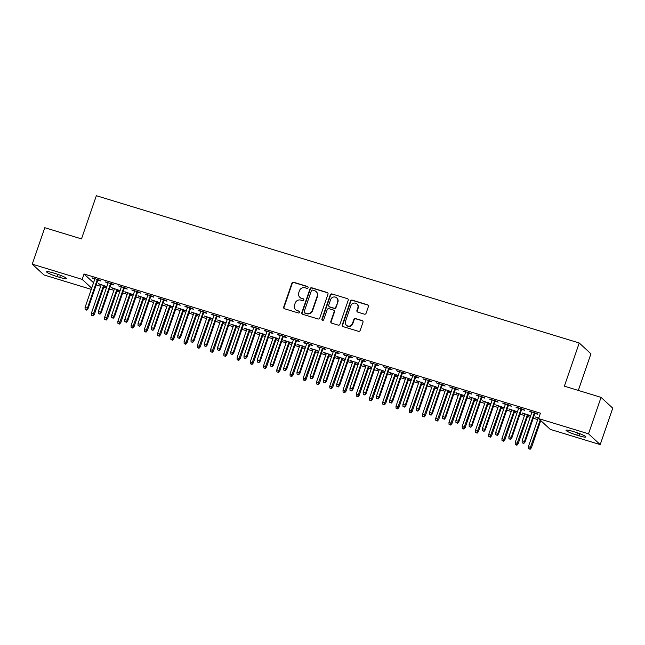 <?xml version="1.0" encoding="UTF-8"?>
<svg xmlns="http://www.w3.org/2000/svg" width="645" height="645" viewBox="0 0 645 645"><rect width="100%" height="100%" fill="white"/><g stroke="black" fill="none" stroke-linecap="round" stroke-linejoin="round"><path stroke-width="0.97" d="M308.068 287.678A0.992 0.943 -47.3 0 0 307.48 286.477L293.668 282.26A1.411 1.346 -47.3 0 0 291.911 283.187L283.695 307.036A1.411 1.346 -47.3 0 0 284.542 308.762L298.353 312.97A0.992 0.943 -47.3 0 0 299.344 311.317A0.992 0.943 -47.3 0 0 298.99 311.116L297.208 310.576A4.523 4.313 -47.3 0 1 294.507 305.061L295.192 303.077A4.523 4.313 -47.3 0 1 300.812 300.102L302.594 300.651A0.992 0.943 -47.3 0 0 303.585 298.998A0.992 0.943 -47.3 0 0 303.239 298.796L301.449 298.248A4.523 4.313 -47.3 0 1 298.748 292.741L299.433 290.758A4.523 4.313 -47.3 0 1 305.053 287.783L306.843 288.331A0.992 0.943 -47.3 0 0 308.068 287.678M307.971 286.84A0.992 0.943 -47.3 0 0 307.794 286.767L293.983 282.558A1.411 1.346 -47.3 0 0 292.225 283.486L284.018 307.326A1.411 1.346 -47.3 0 0 284.211 308.608M299.482 311.487A0.992 0.943 -47.3 0 0 299.312 311.406L297.208 310.576M303.722 299.159A0.992 0.943 -47.3 0 0 303.553 299.087L301.449 298.248M364.352 314.147A1.411 1.346 -47.3 0 0 366.11 313.22L368.416 306.528A1.411 1.346 -47.3 0 0 367.569 304.803L352.226 300.127A1.411 1.346 -47.3 0 0 350.477 301.054L342.261 324.903A1.411 1.346 -47.3 0 0 343.108 326.62L358.443 331.304A1.411 1.346 -47.3 0 0 360.2 330.377L362.982 322.29A1.411 1.346 -47.3 0 0 362.143 320.573L355.572 318.565A1.411 1.346 -47.3 0 0 353.823 319.493L352.436 323.508A3.781 3.604 -47.3 0 1 346.397 325.217A3.781 3.604 -47.3 0 1 345.486 321.379L350.888 305.682A3.781 3.604 -47.3 0 1 356.927 303.964A3.781 3.604 -47.3 0 1 357.846 307.802L356.943 310.422A1.411 1.346 -47.3 0 0 357.79 312.14L364.352 314.147M538.575 418.581L588.506 433.811L600.205 444.607L550.274 429.376L538.575 418.581L540.429 413.187L84.035 273.98L82.181 279.382L91.695 288.154M91.267 289.379L43.949 274.947L32.25 264.152L44.795 227.709L81.488 238.9L96.355 195.709L579.234 342.987L564.367 386.178L601.051 397.368L588.506 433.811M32.25 264.152L82.181 279.382M327.983 294.193A1.411 1.346 -47.3 0 0 327.136 292.475L311.801 287.791A1.411 1.346 -47.3 0 0 310.043 288.726L301.836 312.567A1.411 1.346 -47.3 0 0 302.674 314.292L318.017 318.969A1.411 1.346 -47.3 0 0 319.775 318.041L327.983 294.193M332.014 293.959L347.357 298.635A1.411 1.346 -47.3 0 1 348.195 300.36L339.988 324.209A1.411 1.346 -47.3 0 1 338.23 325.136L331.667 323.137A1.411 1.346 -47.3 0 1 330.82 321.412L334.15 311.745A1.411 1.346 -47.3 0 0 333.312 310.019L328.95 308.689A1.411 1.346 -47.3 0 0 327.2 309.616L323.734 319.686A0.992 0.943 -47.3 0 1 322.153 320.138A0.992 0.943 -47.3 0 1 321.911 319.13L330.256 294.886A1.411 1.346 -47.3 0 1 332.014 293.959L347.357 298.635M578.315 390.435L590.933 353.783L579.234 342.987M521.66 409.365L524.578 410.252L523.78 409.527L515.839 407.1L518.596 408.43M530.674 415.88L522.16 412.937L524.925 414.267M527.989 415.203L530.625 416.009M495.175 401.287L498.085 402.174L497.295 401.448L489.353 399.021L492.111 400.351M504.18 407.801L495.674 404.858L498.432 406.189M501.496 407.124L504.14 407.922M468.681 393.208L471.6 394.095L470.81 393.361L462.86 390.943L465.625 392.273M477.695 399.715L469.189 396.78L471.947 398.11M475.01 399.037L477.647 399.844M442.196 385.13L445.106 386.016L444.316 385.283L436.375 382.864L439.132 384.194M451.202 391.636L442.696 388.701L445.461 390.031M448.525 390.959L451.161 391.765M415.711 377.051L418.621 377.938L417.831 377.204L409.881 374.785L412.647 376.116M424.716 383.557L416.21 380.615L418.968 381.945M422.032 382.88L424.676 383.686M389.217 368.964L392.136 369.859L391.346 369.125L383.396 366.707L386.161 368.037M398.231 375.479L389.725 372.536L392.483 373.866M395.546 374.801L398.183 375.608M362.732 360.886L365.642 361.781L364.852 361.047L356.911 358.628L359.668 359.958M371.738 367.4L363.232 364.457L365.997 365.788M369.053 366.723L371.697 367.529M336.247 352.807L339.157 353.702L338.367 352.968L330.417 350.541L333.183 351.872M345.252 359.321L336.746 356.379L339.504 357.709M342.568 358.644L345.212 359.45M309.753 344.728L312.672 345.615L311.882 344.89L303.932 342.463L306.689 343.793M318.767 351.243L310.253 348.3L313.019 349.63M316.082 350.566L318.719 351.372M283.268 336.65L286.178 337.537L285.388 336.811L277.447 334.384L280.204 335.714M292.274 343.164L283.768 340.221L286.533 341.552M289.589 342.487L292.233 343.293M256.783 328.571L259.693 329.458L258.903 328.732L250.953 326.306L253.719 327.636M265.788 335.086L257.282 332.143L260.04 333.473M263.104 334.408L265.74 335.215M230.289 320.492L233.208 321.379L232.418 320.654L224.468 318.227L227.225 319.557M239.303 327.007L230.789 324.064L233.555 325.394M236.618 326.33L239.255 327.136M203.804 312.414L206.714 313.301L205.924 312.575L197.983 310.148L200.74 311.479M212.81 318.928L204.304 315.986L207.061 317.316M210.125 318.251L212.769 319.057M177.319 304.335L180.229 305.222L179.439 304.496L171.489 302.07L174.255 303.4M186.324 310.85L177.818 307.907L180.576 309.237M183.64 310.172L186.276 310.971M150.825 296.257L153.744 297.143L152.946 296.418L145.004 293.991L147.761 295.321M159.839 302.763L151.325 299.828L154.091 301.159M157.154 302.094L159.791 302.892M124.34 288.178L127.25 289.065L126.46 288.331L118.519 285.912L121.276 287.243M133.346 294.684L124.84 291.75L127.597 293.08M130.661 294.007L133.305 294.813M97.847 280.099L100.765 280.986L99.975 280.252L92.025 277.834L94.791 279.164M106.86 286.606L98.354 283.663L101.112 284.993M104.176 285.928L106.812 286.735M84.035 273.98L93.549 282.752M96.194 284.913L100.668 286.275M103.732 287.21L106.377 288.017M109.432 288.952L113.915 290.315M116.979 291.25L119.615 292.056M122.679 292.991L127.162 294.354M130.226 295.289L132.862 296.095M135.926 297.031L140.4 298.401M143.464 299.328L146.109 300.135M149.172 301.07L153.647 302.44M156.711 303.368L159.347 304.174M162.411 305.109L166.894 306.48M169.958 307.407L172.594 308.213M175.658 309.149L180.132 310.519M183.196 311.454L185.841 312.253M188.904 313.188L193.379 314.558M196.443 315.494L199.079 316.292M202.143 317.227L206.626 318.598M209.689 319.533L212.326 320.331M215.39 321.266L219.864 322.637M222.928 323.572L225.573 324.379M228.636 325.306L233.111 326.676M236.175 327.612L238.811 328.418M241.875 329.345L246.358 330.716M249.422 331.651L252.058 332.457M255.122 333.384L259.596 334.755M262.66 335.69L265.305 336.497M268.368 337.432L272.843 338.794M275.907 339.73L278.543 340.536M281.607 341.471L286.09 342.834M289.154 343.769L291.79 344.575M294.854 345.51L299.328 346.873M302.392 347.808L305.037 348.614M308.1 349.55L312.575 350.912M315.639 351.847L318.275 352.654M321.339 353.589L325.822 354.952M328.886 355.887L331.522 356.693M334.586 357.628L339.068 358.991M342.124 359.926L344.769 360.732M347.832 361.668L352.307 363.03M355.371 363.965L358.015 364.772M361.071 365.707L365.554 367.07M368.618 368.005L371.254 368.811M374.318 369.746L378.8 371.109M381.856 372.044L384.501 372.85M387.564 373.786L392.039 375.148M395.103 376.083L397.747 376.89M400.803 377.825L405.286 379.187M408.35 380.123L410.986 380.929M414.05 381.864L418.532 383.227M421.588 384.162L424.233 384.968M427.296 385.904L431.771 387.266M434.835 388.201L437.479 389.008M440.535 389.943L445.018 391.305M448.082 392.241L450.718 393.047M453.782 393.982L458.264 395.353M461.32 396.28L463.965 397.086M467.028 398.021L471.503 399.392M474.567 400.319L477.211 401.125M480.267 402.061L484.75 403.431M487.813 404.359L490.45 405.165M493.514 406.1L497.996 407.471M501.06 408.398L503.697 409.204M506.76 410.139L511.235 411.51M514.299 412.445L516.943 413.243M520.007 414.179L524.482 415.549M527.546 416.485L530.182 417.283M533.246 418.218L537.728 419.589M120.099 290.645L111.593 287.71L114.359 289.041M117.422 289.968L120.059 290.774M111.093 284.139L114.012 285.025L113.214 284.292L105.272 281.873L108.029 283.203M146.592 298.724L138.086 295.789L140.844 297.119M143.908 298.046L146.544 298.853M137.587 292.217L140.497 293.104L139.707 292.37L131.757 289.952L134.523 291.282M173.078 306.81L164.572 303.868L167.329 305.198M170.393 306.133L173.037 306.931M164.072 300.296L166.982 301.183L166.192 300.457L158.251 298.03L161.008 299.361M199.571 314.889L191.057 311.946L193.823 313.276M196.886 314.212L199.523 315.018M190.557 308.375L193.476 309.261L192.686 308.536L184.736 306.109L187.493 307.439M226.056 322.968L217.55 320.025L220.308 321.355M223.372 322.29L226.008 323.097M217.051 316.453L219.961 317.34L219.171 316.614L211.221 314.188L213.987 315.518M252.542 331.046L244.036 328.103L246.793 329.434M249.857 330.369L252.501 331.175M243.536 324.532L246.446 325.419L245.656 324.693L237.715 322.266L240.472 323.596M279.035 339.125L270.521 336.182L273.286 337.512M276.35 338.448L278.987 339.254M270.021 332.61L272.94 333.497L272.15 332.772L264.2 330.345L266.957 331.675M305.52 347.204L297.014 344.261L299.772 345.591M302.836 346.526L305.48 347.333M296.515 340.689L299.425 341.576L298.635 340.85L290.685 338.423L293.451 339.754M332.006 355.282L323.5 352.339L326.265 353.67M329.321 354.605L331.965 355.411M323 348.768L325.91 349.655L325.12 348.929L317.179 346.502L319.936 347.832M358.499 363.361L349.985 360.418L352.75 361.748M355.814 362.683L358.451 363.49M349.485 356.846L352.404 357.741L351.614 357.007L343.664 354.581L346.43 355.919M384.984 371.439L376.478 368.497L379.236 369.827M382.3 370.762L384.944 371.568M375.979 364.925L378.889 365.82L378.099 365.086L370.149 362.667L372.915 363.998M411.47 379.518L402.964 376.575L405.729 377.906M408.793 378.841L411.429 379.647M402.464 373.012L405.374 373.898L404.584 373.165L396.643 370.746L399.4 372.076M437.963 387.597L429.457 384.654L432.215 385.984M435.278 386.919L437.915 387.726M428.949 381.09L431.868 381.977L431.078 381.243L423.128 378.825L425.894 380.155M464.448 395.675L455.942 392.74L458.7 394.071M461.764 394.998L464.408 395.804M455.443 389.169L458.353 390.056L457.563 389.322L449.613 386.903L452.379 388.234M490.934 403.754L482.428 400.819L485.193 402.149M488.257 403.085L490.893 403.883M481.928 397.247L484.847 398.134L484.048 397.409L476.107 394.982L478.864 396.312M517.427 411.841L508.921 408.898L511.678 410.228M514.742 411.163L517.379 411.962M508.421 405.326L511.332 406.213L510.542 405.487L502.592 403.061L505.357 404.391M538.769 418L535.406 416.976L538.164 418.307M534.907 413.405L537.817 414.292L537.027 413.566L529.085 411.139L531.843 412.469M575.114 432.094A9.207 1.153 19 0 1 585.837 436.955A9.207 1.153 19 0 1 579.162 435.826L576.775 435.101A9.207 1.153 19 0 1 566.044 430.231A9.207 1.153 19 0 1 572.728 431.368L575.114 432.094M601.051 397.368L612.75 408.164L600.205 444.607M57.341 276.665A9.207 1.153 19 0 1 46.609 271.803A9.207 1.153 19 0 1 53.293 272.932L55.68 273.657A9.207 1.153 19 0 1 66.411 278.519A9.207 1.153 19 0 1 59.727 277.39L57.341 276.665L58.106 274.447M99.145 284.397L99.29 283.953M92.816 278.559L92.969 278.116M112.383 288.436L112.536 287.993M106.062 282.599L106.215 282.155M125.63 292.475L125.783 292.032M119.309 286.638L119.454 286.195M138.877 296.515L139.03 296.071M132.548 290.677L132.701 290.242M152.115 300.554L152.268 300.11M145.794 294.717L145.947 294.281M165.362 304.593L165.515 304.15M159.041 298.756L159.186 298.321M178.609 308.632L178.762 308.189M172.28 302.795L172.433 302.36M191.847 312.672L192 312.228M185.526 306.835L185.679 306.399M205.094 316.711L205.247 316.268M198.773 310.882L198.926 310.439M218.341 320.75L218.494 320.307M212.011 314.921L212.165 314.478M231.579 324.79L231.732 324.354M225.258 318.961L225.411 318.517M244.826 328.829L244.979 328.394M238.505 323L238.658 322.556M258.073 332.868L258.226 332.433M251.744 327.039L251.897 326.596M271.311 336.908L271.464 336.472M264.99 331.079L265.143 330.635M284.558 340.947L284.711 340.512M278.237 335.118L278.39 334.674M297.805 344.994L297.958 344.551M291.476 339.157L291.629 338.714M311.043 349.034L311.196 348.59M304.722 343.196L304.875 342.753M324.29 353.073L324.443 352.63M317.969 347.236L318.122 346.792M337.537 357.112L337.69 356.669M331.208 351.275L331.361 350.832M350.783 361.152L350.928 360.708M344.454 355.314L344.607 354.871M364.022 365.191L364.175 364.748M357.701 359.354L357.854 358.91M377.269 369.23L377.422 368.787M370.94 363.393L371.093 362.95M390.515 373.27L390.66 372.826M384.186 367.432L384.339 366.989M403.754 377.309L403.907 376.865M397.433 371.472L397.586 371.028M417.001 381.348L417.154 380.905M410.68 375.511L410.825 375.067M430.247 385.387L430.392 384.944M423.918 379.55L424.071 379.107M443.486 389.427L443.639 388.983M437.165 383.59L437.318 383.146M456.733 393.466L456.886 393.023M450.412 387.629L450.557 387.185M469.979 397.505L470.124 397.062M463.65 391.668L463.803 391.233M483.218 401.545L483.371 401.101M476.897 395.708L477.05 395.272M496.465 405.584L496.618 405.141M490.144 399.747L490.289 399.311M509.711 409.623L509.864 409.18M503.382 403.786L503.535 403.351M522.95 413.663L523.103 413.219M516.629 407.825L516.782 407.39M536.197 417.702L536.35 417.259M529.876 411.873L530.021 411.429M299.844 297.337L300.159 297.627A4.523 4.313 -47.3 0 0 301.763 298.546M295.603 309.656L295.918 309.947A4.523 4.313 -47.3 0 0 297.522 310.866M327.789 292.919A1.411 1.346 -47.3 0 0 327.458 292.766L312.115 288.089A1.411 1.346 -47.3 0 0 310.358 289.016L302.15 312.865A1.411 1.346 -47.3 0 0 302.344 314.139M312.591 290.089A0.992 0.943 -47.3 0 0 311.366 290.734L304.158 311.664A0.992 0.943 -47.3 0 0 304.746 312.873L306.633 313.446A4.523 4.313 -47.3 0 0 312.253 310.479L317.179 296.168A4.523 4.313 -47.3 0 0 314.478 290.661L312.591 290.089M304.392 312.672L304.706 312.962A0.992 0.943 -47.3 0 0 305.061 313.164L304.746 312.873M316.082 291.58L316.397 291.871A4.523 4.313 -47.3 0 1 317.493 296.458L312.567 310.769A4.523 4.313 -47.3 0 1 306.947 313.736L305.061 313.164M333.812 310.31L334.126 310.6A1.411 1.346 -47.3 0 1 334.465 312.035L331.135 321.702A1.411 1.346 -47.3 0 0 331.337 322.976M332.328 294.249A1.411 1.346 -47.3 0 0 330.579 295.176L322.226 319.428A0.992 0.943 -47.3 0 0 322.323 320.267M337.609 301.707A3.781 3.604 -47.3 0 0 336.69 297.869A3.781 3.604 -47.3 0 0 330.651 299.586L328.748 305.117A1.411 1.346 -47.3 0 0 329.595 306.835L333.949 308.165A1.411 1.346 -47.3 0 0 335.706 307.238L337.924 301.997A3.781 3.604 -47.3 0 0 337.004 298.159L336.69 297.869M329.087 306.552L329.41 306.843A1.411 1.346 -47.3 0 0 329.909 307.125L329.595 306.835M337.924 301.997L336.021 307.528A1.411 1.346 -47.3 0 1 334.263 308.455L329.909 307.125M356.927 303.964L357.249 304.263A3.781 3.604 -47.3 0 1 358.16 308.1L357.257 310.713A1.411 1.346 -47.3 0 0 357.459 311.986M346.397 325.217L346.72 325.515A3.781 3.604 -47.3 0 0 352.759 323.798L352.436 323.508M362.788 321.017A1.411 1.346 -47.3 0 0 362.458 320.863L355.895 318.856A1.411 1.346 -47.3 0 0 354.137 319.791L352.759 323.798M368.214 305.254A1.411 1.346 -47.3 0 0 367.884 305.093L352.549 300.417A1.411 1.346 -47.3 0 0 350.791 301.344L342.576 325.193A1.411 1.346 -47.3 0 0 342.777 326.467M91.437 315.292L93.073 315.986L91.437 315.292L91.38 313.26L94.331 314.51L104.329 285.493M92.759 315.695L103.651 285.284M91.38 313.26L101.265 284.558M94.331 314.51L93.073 315.986M86.43 309.858L85.108 309.455L86.752 310.148L87.438 308.149L85.059 307.423L94.936 278.721M97.322 279.446L87.438 308.149L88.01 308.673L98 279.656M86.752 310.148L88.01 308.673M85.059 307.423L85.108 309.455M104.675 319.331L106.32 320.025L104.675 319.331L104.627 317.3L107.578 318.549L117.567 289.532M105.998 319.735L116.89 289.323M104.627 317.3L114.512 288.597M107.578 318.549L106.32 320.025M117.922 323.371L119.559 324.064L117.922 323.371L117.866 321.339L120.825 322.589L130.814 293.572M119.244 323.774L130.137 293.362M117.866 321.339L127.75 292.637M120.825 322.589L119.559 324.064M99.677 313.897L98.354 313.494L99.991 314.188L100.684 312.188L98.298 311.462L108.183 282.76M110.569 283.486L100.684 312.188L101.257 312.712L111.246 283.695M99.991 314.188L101.257 312.712M98.298 311.462L98.354 313.494M112.923 317.937L111.593 317.534L113.238 318.227L113.931 316.227L111.545 315.502L121.429 286.799M123.816 287.525L113.931 316.227L114.496 316.751L124.493 287.735M113.238 318.227L114.496 316.751M111.545 315.502L111.593 317.534M131.169 327.41L132.805 328.103L131.169 327.41L131.112 325.378L134.063 326.628L144.061 297.611M132.491 327.813L143.383 297.401M131.112 325.378L140.997 296.676M134.063 326.628L132.805 328.103M144.407 331.449L146.052 332.143L144.407 331.449L144.359 329.418L147.31 330.667L157.299 301.65M145.738 331.853L156.622 301.441M144.359 329.418L154.244 300.715M147.31 330.667L146.052 332.143M126.162 321.976L124.84 321.573L126.484 322.274L127.17 320.267L124.791 319.541L134.676 290.839M137.054 291.564L127.17 320.267L127.742 320.791L137.732 291.774M126.484 322.274L127.742 320.791M124.791 319.541L124.84 321.573M139.409 326.015L138.086 325.612L139.723 326.314L140.417 324.306L138.03 323.58L147.915 294.878M150.301 295.603L140.417 324.306L140.989 324.83L150.978 295.813M139.723 326.314L140.989 324.83M138.03 323.58L138.086 325.612M157.654 335.489L159.291 336.182L157.654 335.489L157.598 333.457L160.557 334.707L170.546 305.69M158.976 335.892L169.869 305.48M157.598 333.457L167.482 304.754M160.557 334.707L159.291 336.182M152.655 330.055L151.333 329.651L152.97 330.353L153.663 328.345L151.277 327.62L161.161 298.917M163.548 299.643L153.663 328.345L154.228 328.869L164.225 299.852M152.97 330.353L154.228 328.869M151.277 327.62L151.333 329.651M170.901 339.528L172.537 340.221L170.901 339.528L170.844 337.496L173.795 338.746L183.793 309.729M172.223 339.931L183.115 309.519M170.844 337.496L180.729 308.794M173.795 338.746L172.537 340.221M165.894 334.094L164.572 333.691L166.216 334.392L166.902 332.385L164.523 331.659L174.408 302.957M176.786 303.682L166.902 332.385L167.474 332.917L177.464 303.892M166.216 334.392L167.474 332.917M164.523 331.659L164.572 333.691M184.139 343.567L185.784 344.261L184.139 343.567L184.091 341.536L187.042 342.785L197.039 313.768M185.47 343.97L196.354 313.559M184.091 341.536L193.976 312.833M187.042 342.785L185.784 344.261M179.141 338.133L177.818 337.73L179.455 338.432L180.149 336.424L177.762 335.698L187.647 306.996M190.033 307.721L180.149 336.424L180.721 336.956L190.71 307.931M179.455 338.432L180.721 336.956M177.762 335.698L177.818 337.73M197.386 347.607L199.023 348.3L197.386 347.607L197.338 345.575L200.289 346.825L210.278 317.808M198.708 348.01L209.601 317.598M197.338 345.575L207.214 316.872M200.289 346.825L199.023 348.3M192.387 342.181L191.065 341.769L192.702 342.471L193.395 340.463L191.009 339.738L200.893 311.035M203.28 311.761L193.395 340.463L193.96 340.995L203.957 311.97M192.702 342.471L193.96 340.995M191.009 339.738L191.065 341.769M210.633 351.646L212.269 352.347L210.633 351.646L210.576 349.614L213.527 350.864L223.525 321.847M211.955 352.049L222.847 321.637M210.576 349.614L220.461 320.912M213.527 350.864L212.269 352.347M205.634 346.22L204.304 345.809L205.948 346.51L206.634 344.511L204.255 343.777L214.14 315.074M216.518 315.8L206.634 344.511L207.206 345.035L217.196 316.01M205.948 346.51L207.206 345.035M204.255 343.777L204.304 345.809M223.871 355.685L225.516 356.387L223.871 355.685L223.823 353.654L226.774 354.903L236.771 325.886M225.202 356.088L236.086 325.677M223.823 353.654L233.708 324.951M226.774 354.903L225.516 356.387M218.873 350.259L217.55 349.856L219.187 350.549L219.881 348.55L217.494 347.816L227.379 319.114M229.765 319.847L219.881 348.55L220.453 349.074L230.442 320.049M219.187 350.549L220.453 349.074M217.494 347.816L217.55 349.856M237.118 359.725L238.755 360.426L237.118 359.725L237.07 357.693L240.021 358.942L250.01 329.926M238.44 360.128L249.333 329.716M237.07 357.693L246.946 328.99M240.021 358.942L238.755 360.426M232.119 354.298L230.797 353.895L232.434 354.589L233.127 352.589L230.741 351.856L240.625 323.153M243.012 323.887L233.127 352.589L233.692 353.113L243.689 324.088M232.434 354.589L233.692 353.113M230.741 351.856L230.797 353.895M250.365 363.764L252.002 364.465L250.365 363.764L250.308 361.732L253.267 362.99L263.257 333.965M251.687 364.167L262.579 333.755M250.308 361.732L260.193 333.03M253.267 362.99L252.002 364.465M245.366 358.338L244.036 357.935L245.681 358.628L246.374 356.629L243.987 355.895L253.872 327.192M256.25 327.926L246.374 356.629L246.938 357.153L256.936 328.128M245.681 358.628L246.938 357.153M243.987 355.895L244.036 357.935M263.603 367.803L265.248 368.505L263.603 367.803L263.555 365.771L266.506 367.029L276.503 338.004M264.934 368.206L275.818 337.795M263.555 365.771L273.44 337.069M266.506 367.029L265.248 368.505M258.605 362.377L257.282 361.974L258.919 362.667L259.613 360.668L257.234 359.934L267.111 331.232M269.497 331.965L259.613 360.668L260.185 361.192L270.174 332.167M258.919 362.667L260.185 361.192M257.234 359.934L257.282 361.974M276.85 371.842L278.495 372.544L276.85 371.842L276.802 369.811L279.753 371.069L289.742 342.043M278.172 372.254L289.065 341.834M276.802 369.811L286.678 341.108M279.753 371.069L278.495 372.544M271.851 366.416L270.529 366.013L272.166 366.707L272.859 364.707L270.473 363.982L280.357 335.271M282.744 336.005L272.859 364.707L273.424 365.231L283.421 336.206M272.166 366.707L273.424 365.231M270.473 363.982L270.529 366.013M290.097 375.882L291.733 376.583L290.097 375.882L290.04 373.85L292.999 375.108L302.989 346.083M291.419 376.293L302.311 345.873M290.04 373.85L299.925 345.148M292.999 375.108L291.733 376.583M285.098 370.456L283.768 370.053L285.413 370.746L286.106 368.747L283.719 368.021L293.604 339.318M295.982 340.044L286.106 368.747L286.67 369.271L296.668 340.246M285.413 370.746L286.67 369.271M283.719 368.021L283.768 370.053M303.335 379.929L304.98 380.623L303.335 379.929L303.287 377.889L306.238 379.147L316.235 350.122M304.666 380.332L315.55 349.921M303.287 377.889L313.172 349.187M306.238 379.147L304.98 380.623M298.337 374.495L297.014 374.092L298.651 374.785L299.344 372.786L296.966 372.06L306.843 343.358M309.229 344.083L299.344 372.786L299.917 373.31L309.906 344.285M298.651 374.785L299.917 373.31M296.966 372.06L297.014 374.092M316.582 383.969L318.227 384.662L316.582 383.969L316.534 381.929L319.485 383.186L329.474 354.161M317.904 384.372L328.797 353.96M316.534 381.929L326.41 353.226M319.485 383.186L318.227 384.662M311.583 378.534L310.261 378.131L311.898 378.825L312.591 376.825L310.205 376.1L320.089 347.397M322.476 348.123L312.591 376.825L313.156 377.349L323.153 348.324M311.898 378.825L313.156 377.349M310.205 376.1L310.261 378.131M329.829 388.008L331.466 388.701L329.829 388.008L329.772 385.968L332.731 387.226L342.721 358.201M331.151 388.411L342.043 357.999M329.772 385.968L339.657 357.266M332.731 387.226L331.466 388.701M324.83 382.574L323.5 382.171L325.144 382.864L325.838 380.864L323.451 380.139L333.336 351.436M335.714 352.162L325.838 380.864L326.402 381.389L336.4 352.372M325.144 382.864L326.402 381.389M323.451 380.139L323.5 382.171M343.067 392.047L344.712 392.74L343.067 392.047L343.019 390.007L345.97 391.265L355.967 362.24M344.398 392.45L355.282 362.038M343.019 390.007L352.904 361.305M345.97 391.265L344.712 392.74M338.069 386.613L336.746 386.21L338.391 386.903L339.077 384.904L336.698 384.178L346.575 355.476M348.961 356.201L339.077 384.904L339.649 385.428L349.638 356.411M338.391 386.903L339.649 385.428M336.698 384.178L336.746 386.21M356.314 396.086L357.959 396.78L356.314 396.086L356.266 394.055L359.217 395.304L369.206 366.279M357.636 396.49L368.529 366.078M356.266 394.055L366.142 365.344M359.217 395.304L357.959 396.78M351.315 390.652L349.993 390.249L351.63 390.943L352.323 388.943L349.937 388.217L359.821 359.515M362.208 360.241L352.323 388.943L352.896 389.467L362.885 360.45M351.63 390.943L352.896 389.467M349.937 388.217L349.993 390.249M369.561 400.126L371.197 400.819L369.561 400.126L369.504 398.094L372.463 399.344L382.453 370.319M370.883 400.529L381.776 370.117M369.504 398.094L379.389 369.392M372.463 399.344L371.197 400.819M364.562 394.692L363.232 394.288L364.877 394.982L365.57 392.982L363.183 392.257L373.068 363.554M375.446 364.28L365.57 392.982L366.134 393.506L376.132 364.49M364.877 394.982L366.134 393.506M363.183 392.257L363.232 394.288M382.799 404.165L384.444 404.858L382.799 404.165L382.751 402.133L385.702 403.383L395.699 374.358M384.13 404.568L395.022 374.156M382.751 402.133L392.636 373.431M385.702 403.383L384.444 404.858M377.801 398.731L376.478 398.328L378.123 399.021L378.808 397.022L376.43 396.296L386.307 367.594M388.693 368.319L378.808 397.022L379.381 397.546L389.37 368.529M378.123 399.021L379.381 397.546M376.43 396.296L376.478 398.328M396.046 408.204L397.691 408.898L396.046 408.204L395.998 406.173L398.949 407.422L408.938 378.397M397.368 408.608L408.261 378.196M395.998 406.173L405.882 377.47M398.949 407.422L397.691 408.898M409.293 412.244L410.93 412.937L409.293 412.244L409.236 410.212L412.195 411.462L422.185 382.445M410.615 412.647L421.507 382.235M409.236 410.212L419.121 381.509M412.195 411.462L410.93 412.937M422.54 416.283L424.176 416.976L422.54 416.283L422.483 414.251L425.434 415.501L435.431 386.484M423.862 416.686L434.754 386.274M422.483 414.251L432.368 385.549M425.434 415.501L424.176 416.976M435.778 420.322L437.423 421.016L435.778 420.322L435.73 418.291L438.681 419.54L448.67 390.523M437.1 420.725L447.993 390.314M435.73 418.291L445.614 389.588M438.681 419.54L437.423 421.016M449.025 424.362L450.662 425.055L449.025 424.362L448.968 422.33L451.927 423.58L461.917 394.563M450.347 424.765L461.24 394.353M448.968 422.33L458.853 393.627M451.927 423.58L450.662 425.055M462.272 428.401L463.908 429.094L462.272 428.401L462.215 426.369L465.166 427.619L475.163 398.602M463.594 428.804L474.486 398.392M462.215 426.369L472.1 397.667M465.166 427.619L463.908 429.094M475.51 432.44L477.155 433.134L475.51 432.44L475.462 430.409L478.413 431.658L488.402 402.641M476.832 432.843L487.725 402.432M475.462 430.409L485.346 401.706M478.413 431.658L477.155 433.134M391.047 402.77L389.725 402.367L391.362 403.061L392.055 401.061L389.669 400.335L399.553 371.633M401.94 372.358L392.055 401.061L392.628 401.585L402.617 372.568M391.362 403.061L392.628 401.585M389.669 400.335L389.725 402.367M404.294 406.81L402.964 406.406L404.608 407.1L405.302 405.1L402.915 404.375L412.8 375.672M415.178 376.398L405.302 405.1L405.866 405.624L415.864 376.607M404.608 407.1L405.866 405.624M402.915 404.375L402.964 406.406M417.533 410.849L416.21 410.446L417.855 411.139L418.541 409.14L416.162 408.414L426.039 379.712M428.425 380.437L418.541 409.14L419.113 409.664L429.102 380.647M417.855 411.139L419.113 409.664M416.162 408.414L416.21 410.446M430.779 414.888L429.457 414.485L431.094 415.178L431.787 413.179L429.401 412.453L439.285 383.751M441.672 384.476L431.787 413.179L432.36 413.703L442.349 384.686M431.094 415.178L432.36 413.703M429.401 412.453L429.457 414.485M444.026 418.928L442.696 418.524L444.341 419.218L445.034 417.218L442.647 416.493L452.532 387.79M454.918 388.516L445.034 417.218L445.598 417.742L455.596 388.725M444.341 419.218L445.598 417.742M442.647 416.493L442.696 418.524M457.265 422.967L455.942 422.564L457.587 423.265L458.272 421.258L455.894 420.532L465.771 391.829M468.157 392.555L458.272 421.258L458.845 421.782L468.834 392.765M457.587 423.265L458.845 421.782M455.894 420.532L455.942 422.564M470.511 427.006L469.189 426.603L470.826 427.304L471.519 425.297L469.133 424.571L479.017 395.869M481.404 396.594L471.519 425.297L472.092 425.821L482.081 396.804M470.826 427.304L472.092 425.821M469.133 424.571L469.189 426.603M488.757 436.48L490.394 437.173L488.757 436.48L488.7 434.448L491.659 435.697L501.649 406.681M490.079 436.883L500.972 406.471M488.7 434.448L498.585 405.745M491.659 435.697L490.394 437.173M483.758 431.045L482.428 430.642L484.072 431.344L484.766 429.336L482.379 428.611L492.264 399.908M494.651 400.634L484.766 429.336L485.33 429.86L495.328 400.843M484.072 431.344L485.33 429.86M482.379 428.611L482.428 430.642M502.004 440.519L503.64 441.212L502.004 440.519L501.947 438.487L504.898 439.737L514.895 410.72M503.326 440.922L514.218 410.51M501.947 438.487L511.832 409.785M504.898 439.737L503.64 441.212M496.997 435.085L495.674 434.682L497.319 435.383L498.004 433.375L495.626 432.65L505.511 403.947M507.889 404.673L498.004 433.375L498.577 433.908L508.566 404.883M497.319 435.383L498.577 433.908M495.626 432.65L495.674 434.682M515.242 444.558L516.887 445.252L515.242 444.558L515.194 442.526L518.145 443.776L528.134 414.759M516.572 444.961L527.457 414.55M515.194 442.526L525.078 413.824M518.145 443.776L516.887 445.252M510.243 439.132L508.921 438.721L510.558 439.422L511.251 437.415L508.865 436.689L518.749 407.987M521.136 408.712L511.251 437.415L511.824 437.947L521.813 408.922M510.558 439.422L511.824 437.947M508.865 436.689L508.921 438.721M528.489 448.597L530.125 449.291L528.489 448.597L528.432 446.566L531.391 447.815L540.76 420.604M529.811 449.001L540.188 420.08M528.432 446.566L538.317 417.863M531.391 447.815L530.125 449.291M523.49 443.171L522.168 442.76L523.804 443.462L524.498 441.454L522.111 440.728L531.996 412.026M534.382 412.752L524.498 441.454L525.062 441.986L535.06 412.961M523.804 443.462L525.062 441.986M522.111 440.728L522.168 442.76M59.727 277.39L60.445 275.302M579.162 435.826L579.879 433.73M576.775 435.101L577.541 432.884"/></g></svg>
